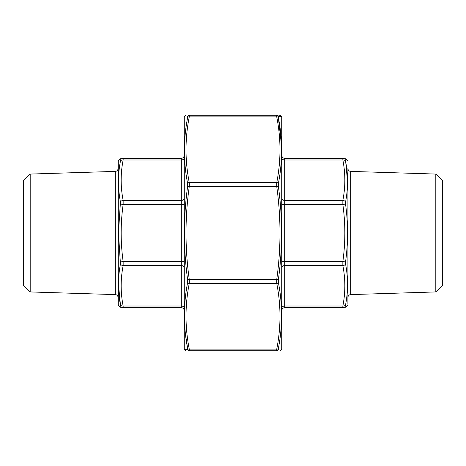 <?xml version="1.0" encoding="UTF-8"?>
<svg xmlns="http://www.w3.org/2000/svg" width="466" height="466" viewBox="0 0 466 466"><rect width="100%" height="100%" fill="white"/><g stroke="black" fill="none" stroke-linecap="round" stroke-linejoin="round"><path stroke-width="0.7" d="M30.191 291.937L30.191 174.063L23.3 180.954L23.3 285.046L30.191 291.937L115.312 294.599L115.312 171.401C117.013 171.191 117.939 170.236 118.096 168.529M118.271 305.288L118.271 160.712L118.271 305.288L121.154 307.688M118.451 284.545L120.444 304.875C117.811 291.297 117.811 277.666 120.444 263.977L118.451 233L120.444 202.023C117.811 188.316 117.811 174.686 120.444 161.125L120.444 160.275A2.872 2.848 -90 0 1 123.146 158.312C120.508 158.312 120.508 158.312 123.146 158.312L123.146 159.995C120.508 173.457 120.508 186.918 123.146 200.38L123.146 204.446C120.508 223.482 120.508 242.518 123.146 261.554L123.146 265.62C120.508 279.082 120.508 292.543 123.146 306.005L123.146 307.688C120.508 307.688 120.508 307.688 123.146 307.688L181.291 307.688L123.146 307.688A2.872 2.848 -90 0 1 120.444 305.725C117.811 305.818 117.811 305.818 120.444 305.725L120.444 304.875L120.444 305.725M123.146 158.312L181.291 158.312A2.872 2.872 0 0 0 184.163 155.44M120.444 160.275C117.811 160.182 117.811 160.182 120.444 160.275L120.444 161.125A2.872 2.015 10.8 0 1 123.146 159.995L181.291 159.995L181.291 158.312M118.451 181.542L118.801 189.912M181.291 307.688A2.872 2.872 0 0 1 184.163 310.56A2.872 2.872 0 0 0 181.291 307.688L181.291 265.62L123.146 265.62A2.872 2.015 -169.2 0 1 120.444 263.977M120.444 261.921L123.146 261.554L181.291 261.554L181.291 204.446L123.146 204.446L120.444 204.079M120.444 202.023A2.872 2.015 -10.8 0 1 123.146 200.38L181.291 200.38L181.291 159.995A2.872 2.033 0 0 0 184.163 157.962M184.163 308.038A2.872 2.033 180 0 0 181.291 306.005L123.146 306.005A2.872 2.015 169.2 0 1 120.444 304.875M281.837 310.56L281.837 308.038A2.872 2.033 -0 0 1 284.709 306.005L342.854 306.005C345.492 292.543 345.492 279.082 342.854 265.62L342.854 261.554C345.492 242.518 345.492 223.482 342.854 204.446L342.854 200.38C345.492 186.918 345.492 173.457 342.854 159.995L342.854 158.312C345.492 158.312 345.492 158.312 342.854 158.312L284.709 158.312L342.854 158.312A2.872 2.848 -90 0 1 345.556 160.275C348.189 160.182 348.189 160.182 345.556 160.275L345.556 161.125C348.189 174.703 348.189 188.334 345.556 202.023L345.556 204.079C348.189 223.371 348.189 242.652 345.556 261.921L345.556 263.977C348.189 277.684 348.189 291.314 345.556 304.875L345.556 305.725C348.189 305.818 348.189 305.818 345.556 305.725L345.556 304.875A2.872 2.015 10.8 0 1 342.854 306.005L342.854 307.688C345.492 307.688 345.492 307.688 342.854 307.688C345.492 307.688 345.492 307.688 342.854 307.688L284.709 307.688A2.872 2.872 0 0 0 281.837 310.56M347.904 304.31L347.904 168.529C348.061 170.236 348.987 171.191 350.688 171.401L350.688 294.599L435.809 291.937L435.809 174.063L350.688 171.401M435.809 291.937L442.7 285.046L442.7 180.954L435.809 174.063M347.729 305.288L344.846 307.688M347.549 284.458L347.199 276.088M347.549 181.455L345.556 160.275M284.709 158.312A2.872 2.872 0 0 1 281.837 155.44A2.872 2.872 0 0 0 284.709 158.312L284.709 200.38L342.854 200.38A2.872 2.015 10.8 0 1 345.556 202.023M342.854 307.688A2.872 2.848 -90 0 0 345.556 305.725M345.556 204.079L342.854 204.446L284.709 204.446L284.709 265.62L342.854 265.62A2.872 2.015 -10.8 0 0 345.556 263.977M281.837 261.554L342.854 261.554L345.556 261.921M281.837 157.962A2.872 2.033 180 0 0 284.709 159.995L342.854 159.995A2.872 2.015 -10.8 0 1 345.556 161.125M347.904 297.471C348.061 295.764 348.987 294.809 350.688 294.599M185.55 335.025L187.629 348.417A1.724 1.206 -10.8 0 0 189.254 349.092L189.254 350.776C184.938 350.776 184.938 350.776 189.254 350.776L276.746 350.776C281.062 350.776 281.062 350.776 276.746 350.776C281.062 350.776 281.062 350.776 276.746 350.776L216.847 350.776M187.629 349.599C183.324 349.657 183.324 349.657 187.629 349.599L187.629 348.417L187.629 349.599A1.724 1.707 90 0 0 189.254 350.776L217.15 350.776M184.268 116.663L184.268 349.337L184.163 117.251L184.379 116.36L185.998 115.224M281.732 349.337L281.732 116.663L281.837 348.749L281.621 349.64L280.002 350.776M278.802 349.605L278.371 349.599A1.724 1.707 -90 0 1 276.746 350.776L276.746 349.092C281.062 327.219 281.062 305.341 276.746 283.468L276.746 279.408C281.062 248.471 281.062 217.529 276.746 186.592L276.746 182.532C281.062 160.659 281.062 138.781 276.746 116.908L189.254 116.908L189.254 115.224C184.938 115.224 184.938 115.224 189.254 115.224L276.746 115.224C281.062 115.224 281.062 115.224 276.746 115.224L276.746 116.908A1.724 1.206 -10.8 0 1 278.371 117.583L278.371 116.401L280.421 116.372M281.732 116.663L280.002 115.224L278.802 115.224M187.198 116.395L187.629 116.401L187.629 117.583L187.629 116.401C183.324 116.343 183.324 116.343 187.629 116.401A1.724 1.707 90 0 1 189.254 115.224M186.324 349.617L185.625 349.628M187.629 348.417C183.324 326.48 183.324 304.502 187.629 282.483L187.629 279.623C183.324 248.547 183.324 217.465 187.629 186.377L187.629 183.517C183.324 161.504 183.324 139.526 187.629 117.583A1.724 1.206 -169.2 0 1 189.254 116.908C184.938 138.781 184.938 160.659 189.254 182.532L189.254 186.592L187.629 186.377M278.371 349.599L278.371 348.417L278.371 349.599C282.676 349.657 282.676 349.657 278.371 349.599M281.109 328.361L281.546 320.363M281.546 145.637L278.371 117.583C282.676 139.52 282.676 161.498 278.371 183.517L278.371 186.377C282.676 217.453 282.676 248.535 278.371 279.623L278.371 282.483C282.676 304.496 282.676 326.474 278.371 348.417A1.724 1.206 10.8 0 1 276.746 349.092L189.254 349.092C184.938 327.219 184.938 305.341 189.254 283.468L189.254 279.408L187.629 279.623M276.746 115.224A1.724 1.707 -90 0 1 278.371 116.401C282.676 116.343 282.676 116.343 278.371 116.401L278.371 117.583M278.371 183.517A1.724 1.206 10.8 0 0 276.746 182.532L189.254 182.532A1.724 1.206 169.2 0 0 187.629 183.517M187.629 282.483A1.724 1.206 10.8 0 0 189.254 283.468L276.746 283.468A1.724 1.206 -10.8 0 0 278.371 282.483M278.371 186.377L189.254 186.592C184.938 217.529 184.938 248.471 189.254 279.408L278.371 279.623M184.163 267.653A2.872 2.033 180 0 0 181.291 265.62L181.291 261.554L184.163 261.554M184.163 204.446L181.291 204.446L181.291 200.38A2.872 2.033 0 0 0 184.163 198.347M281.837 267.653A2.872 2.033 0 0 1 284.709 265.62L284.709 307.688M281.837 198.347A2.872 2.033 180 0 0 284.709 200.38L284.709 204.446L281.837 204.446M30.191 174.063L115.312 171.401M118.271 160.712L121.154 158.312M115.312 294.599C117.013 294.809 117.939 295.764 118.096 297.471M347.729 160.712L344.846 158.312M184.268 349.337L185.998 350.776"/></g></svg>
